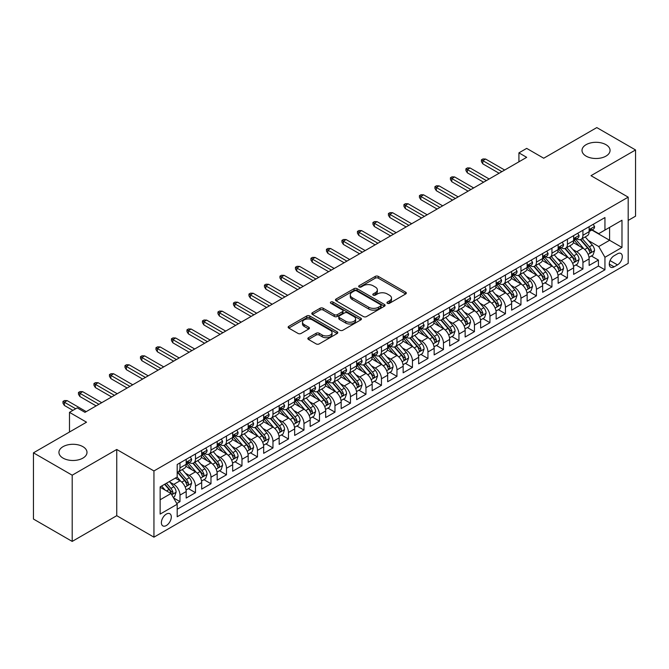 <?xml version="1.0" encoding="UTF-8"?>
<svg xmlns="http://www.w3.org/2000/svg" width="669" height="669" viewBox="0 0 669 669"><rect width="100%" height="100%" fill="white"/><g stroke="black" fill="none" stroke-linecap="round" stroke-linejoin="round"><path stroke-width="1" d="M387.393 303.3A1.505 0.87 0 0 0 389.525 303.3L405.682 293.967A2.149 1.246 0 0 0 406.317 293.089A2.149 1.246 0 0 0 405.682 292.211L378.303 276.397A2.149 1.246 0 0 0 375.259 276.397L359.094 285.73A1.505 0.87 0 0 0 358.659 286.349A1.505 0.87 0 0 0 359.094 286.959A1.505 0.87 0 0 0 361.227 286.959L363.317 285.755A6.882 3.972 0 0 1 373.051 285.755L375.334 287.068A6.882 3.972 0 0 1 377.349 289.886A6.882 3.972 0 0 1 375.334 292.696L373.243 293.9A1.505 0.87 0 0 0 372.8 294.519A1.505 0.87 0 0 0 373.243 295.129A1.505 0.87 0 0 0 375.376 295.129L377.467 293.925A6.882 3.972 0 0 1 387.2 293.925L389.483 295.238A6.882 3.972 0 0 1 391.499 298.048A6.882 3.972 0 0 1 389.483 300.858L387.393 302.07A1.505 0.87 0 0 0 386.95 302.681A1.505 0.87 0 0 0 387.393 303.3L387.393 302.07M82.889 446.658A14.024 8.095 0 0 0 67.602 444.902A14.024 8.095 0 0 0 58.939 452.386A14.024 8.095 0 0 0 63.053 458.114A14.024 8.095 0 0 0 78.34 459.871A14.024 8.095 0 0 0 86.995 452.386A14.024 8.095 0 0 0 82.889 446.658M605.947 144.671A14.024 8.095 0 0 0 590.66 142.915A14.024 8.095 0 0 0 582.005 150.4A14.024 8.095 0 0 0 586.111 156.128A14.024 8.095 0 0 0 601.398 157.884A14.024 8.095 0 0 0 610.061 150.4A14.024 8.095 0 0 0 605.947 144.671M166.347 525.533A7.016 4.047 120 0 0 170.93 519.353A7.016 4.047 120 0 0 169.851 513.733A7.016 4.047 120 0 0 166.347 514.085A7.016 4.047 120 0 0 161.764 520.265A7.016 4.047 120 0 0 162.843 525.884A7.016 4.047 120 0 0 166.347 525.533M308.476 337.703A2.149 1.246 0 0 0 307.849 338.581A2.149 1.246 0 0 0 308.476 339.459L316.161 343.899A2.149 1.246 0 0 0 319.205 343.899L337.151 333.53A2.149 1.246 0 0 0 337.786 332.652A2.149 1.246 0 0 0 337.151 331.774L309.772 315.969A2.149 1.246 0 0 0 306.728 315.969L288.774 326.33A2.149 1.246 0 0 0 288.147 327.208A2.149 1.246 0 0 0 288.774 328.086L298.056 333.446A2.149 1.246 0 0 0 301.1 333.446L308.785 329.006A2.149 1.246 0 0 0 309.413 328.128A2.149 1.246 0 0 0 308.785 327.25L304.178 324.599A5.753 3.32 0 0 1 302.497 322.249A5.753 3.32 0 0 1 306.051 319.18A5.753 3.32 0 0 1 312.323 319.899L330.344 330.302A5.753 3.32 0 0 1 332.033 332.652A5.753 3.32 0 0 1 328.479 335.721A5.753 3.32 0 0 1 322.207 335.002L319.205 333.271A2.149 1.246 0 0 0 316.161 333.271L308.476 337.703L308.476 339.459L316.161 335.06L316.161 333.271M628.191 220.419L635.55 216.171L635.55 149.956L596.807 127.587L543.721 158.227L526.679 148.384L518.927 152.858L526.679 157.332L84.98 412.347L77.236 407.873L69.484 412.347L69.484 432.032M72.193 475.199L72.193 541.413L116.749 515.69L116.749 449.476L72.193 475.199L33.45 452.829L86.527 422.189L69.484 412.347M116.749 449.476L153.945 470.951L628.191 197.154L628.191 263.369L153.945 537.165L153.945 470.951M635.55 149.956L590.995 175.679L628.191 197.154M363.468 316.579A2.149 1.246 0 0 0 366.512 316.579L384.466 306.218A2.149 1.246 0 0 0 385.093 305.34A2.149 1.246 0 0 0 384.466 304.462L357.079 288.657A2.149 1.246 0 0 0 354.035 288.657L336.089 299.018A2.149 1.246 0 0 0 335.462 299.896A2.149 1.246 0 0 0 336.089 300.774L363.468 316.579M331.439 303.626A1.505 0.87 0 0 1 332.97 303.835L332.97 302.045L360.808 318.118A2.149 1.246 0 0 1 361.436 318.996A2.149 1.246 0 0 1 360.808 319.874L342.854 330.235A2.149 1.246 0 0 1 339.819 330.235L312.431 314.43L312.431 312.674A2.149 1.246 0 0 0 311.804 313.552A2.149 1.246 0 0 0 312.431 314.43M312.431 312.674L320.117 308.242A2.149 1.246 0 0 1 323.16 308.242L334.266 314.647A2.149 1.246 0 0 0 337.301 314.647L342.403 311.704A2.149 1.246 0 0 0 343.03 310.826A2.149 1.246 0 0 0 342.403 309.948L330.837 303.274A1.505 0.87 0 0 1 330.402 302.664A1.505 0.87 0 0 1 331.331 301.861A1.505 0.87 0 0 1 332.97 302.045M72.193 541.413L33.45 519.044L33.45 452.829M176.767 503.498L179.986 501.641L173.555 497.928M169.893 482.132L173.781 484.373A8.764 5.059 60 0 1 179.986 495.11L186.183 491.531L186.183 498.062L195.482 492.693L188.432 488.621M185.388 473.184L189.285 475.425A8.764 5.059 60 0 1 195.482 486.162L201.678 482.583L201.678 489.114L210.978 483.746L203.928 479.673M200.892 464.236L204.781 466.477A8.764 5.059 60 0 1 210.978 477.214L217.182 473.635L217.182 480.166L226.482 474.798L219.424 470.733M216.388 455.288L220.277 457.529A8.764 5.059 60 0 1 226.482 468.267L232.678 464.687L232.678 471.219L241.977 465.85L234.928 461.786M231.884 446.34L235.781 448.581A8.764 5.059 60 0 1 241.977 459.319L248.174 455.74L248.174 462.271L257.473 456.902L250.423 452.838M247.388 437.392L251.276 439.633A8.764 5.059 60 0 1 257.473 450.371L263.678 446.792L263.678 453.323L272.969 447.954L265.919 443.89M262.884 428.444L266.772 430.685A8.764 5.059 60 0 1 272.969 441.423L279.174 437.844L279.174 444.375L288.473 439.006L281.423 434.942M278.379 419.496L282.268 421.738A8.764 5.059 60 0 1 288.473 432.475L294.669 428.896L294.669 435.427L303.969 430.058L296.919 425.994M293.875 410.549L297.772 412.79A8.764 5.059 60 0 1 303.969 423.527L310.165 419.948L310.165 426.479L319.464 421.11L312.415 417.046M309.379 401.601L313.268 403.842A8.764 5.059 60 0 1 319.464 414.579L325.669 411L325.669 417.531L334.968 412.163L327.91 408.098M324.875 392.653L328.763 394.894A8.764 5.059 60 0 1 334.968 405.631L341.165 402.052L341.165 408.583L350.464 403.223L343.414 399.15M340.37 383.705L344.267 385.946A8.764 5.059 60 0 1 350.464 396.684L356.661 393.104L356.661 399.644L365.96 394.275L358.91 390.203M355.875 374.757L359.763 376.998A8.764 5.059 60 0 1 365.96 387.736L372.156 384.157L372.156 390.696L381.455 385.327L374.406 381.255M371.37 365.809L375.259 368.05A8.764 5.059 60 0 1 381.455 378.788L387.66 375.209L387.66 381.748L396.96 376.379L389.902 372.307M386.866 356.861L390.755 359.102A8.764 5.059 60 0 1 396.96 369.84L403.156 366.261L403.156 372.8L412.455 367.432L405.406 363.359M402.362 347.913L406.259 350.155A8.764 5.059 60 0 1 412.455 360.892L418.652 357.313L418.652 363.852L427.951 358.484L420.901 354.411M417.866 338.966L421.754 341.207A8.764 5.059 60 0 1 427.951 351.944L434.156 348.365L434.156 354.904L443.455 349.536L436.397 345.463M433.361 330.018L437.25 332.267A8.764 5.059 60 0 1 443.455 343.005L449.652 339.426L449.652 345.957L458.951 340.588L451.901 336.515M448.857 321.07L452.754 323.319A8.764 5.059 60 0 1 458.951 334.057L465.147 330.478L465.147 337.009L474.446 331.64L467.397 327.567M464.361 312.122L468.25 314.371A8.764 5.059 60 0 1 474.446 325.109L480.643 321.53L480.643 328.061L489.942 322.692L482.893 318.62M479.857 303.174L483.746 305.424A8.764 5.059 60 0 1 489.942 316.161L496.147 312.582L496.147 319.113L505.446 313.744L498.388 309.672M495.353 294.226L499.241 296.476A8.764 5.059 60 0 1 505.446 307.213L511.643 303.634L511.643 310.165L520.942 304.796L513.892 300.724M510.848 285.278L514.745 287.528A8.764 5.059 60 0 1 520.942 298.265L527.139 294.686L527.139 301.217L536.438 295.849L529.388 291.776M526.352 276.33L530.241 278.58A8.764 5.059 60 0 1 536.438 289.317L542.643 285.738L542.643 292.269L551.942 286.901L544.884 282.828M541.848 267.383L545.737 269.632A8.764 5.059 60 0 1 551.942 280.37L558.138 276.79L558.138 283.322L567.437 277.953L560.388 273.88M557.344 258.435L561.241 260.684A8.764 5.059 60 0 1 567.437 271.422L573.634 267.843L573.634 274.374L582.933 269.005L582.933 262.474A8.764 5.059 -120 0 0 576.737 251.736L572.84 249.487M575.884 264.932L582.933 269.005M186.183 491.531A8.764 5.059 -120 0 0 179.986 480.794L175.337 478.109M201.678 482.583A8.764 5.059 -120 0 0 195.482 471.846L185.898 466.318M217.182 473.635A8.764 5.059 -120 0 0 210.978 462.898L201.394 457.37M232.678 464.687A8.764 5.059 -120 0 0 226.482 453.95L216.898 448.422M248.174 455.74A8.764 5.059 -120 0 0 241.977 445.002L232.394 439.474M263.678 446.792A8.764 5.059 -120 0 0 257.473 436.054L247.89 430.527M279.174 437.844A8.764 5.059 -120 0 0 272.969 427.106L263.385 421.579M294.669 428.896A8.764 5.059 -120 0 0 288.473 418.158L278.889 412.631M310.165 419.948A8.764 5.059 -120 0 0 303.969 409.211L294.385 403.683M325.669 411A8.764 5.059 -120 0 0 319.464 400.263L309.881 394.735M341.165 402.052A8.764 5.059 -120 0 0 334.968 391.315L325.377 385.787M356.661 393.104A8.764 5.059 -120 0 0 350.464 382.367L340.881 376.839M372.156 384.157A8.764 5.059 -120 0 0 365.96 373.419L356.376 367.891M387.66 375.209A8.764 5.059 -120 0 0 381.455 364.471L371.872 358.944M403.156 366.261A8.764 5.059 -120 0 0 396.96 355.523L387.376 349.996M418.652 357.313A8.764 5.059 -120 0 0 412.455 346.575L402.872 341.048M434.156 348.365A8.764 5.059 -120 0 0 427.951 337.636L418.368 332.1M449.652 339.426A8.764 5.059 -120 0 0 443.455 328.688L433.863 323.152M465.147 330.478A8.764 5.059 -120 0 0 458.951 319.74L449.367 314.204M480.643 321.53A8.764 5.059 -120 0 0 474.446 310.792L464.863 305.256M496.147 312.582A8.764 5.059 -120 0 0 489.942 301.844L480.359 296.308M511.643 303.634A8.764 5.059 -120 0 0 505.446 292.897L495.863 287.361M527.139 294.686A8.764 5.059 -120 0 0 520.942 283.949L511.359 278.413M542.643 285.738A8.764 5.059 -120 0 0 536.438 275.001L526.854 269.465M558.138 276.79A8.764 5.059 -120 0 0 551.942 266.053L542.35 260.517M573.634 267.843A8.764 5.059 -120 0 0 567.437 257.105L557.854 251.569M617.495 253.794L614.083 255.759A6.79 3.922 120 0 0 609.643 261.746A6.79 3.922 120 0 0 610.688 267.19A6.79 3.922 120 0 0 614.083 266.856L617.495 264.891A6.79 3.922 120 0 0 621.936 258.903A6.79 3.922 120 0 0 620.891 253.459A6.79 3.922 120 0 0 617.495 253.794M160.15 499.768L170.996 493.505L177.193 504.242L177.193 516.769L604.943 269.808L604.943 257.281L598.738 246.543L588.344 240.539M177.193 504.242L160.15 514.085L160.15 486.881L177.193 477.039L177.193 464.512L604.943 217.55L604.943 230.077L621.986 220.235L621.986 247.438L604.943 257.281M189.202 462.496L189.285 462.538A8.764 5.059 60 0 0 193.667 462.973L199.864 459.394A8.764 5.059 -120 0 0 201.678 455.38L201.678 450.371M204.697 453.549L204.781 453.59A8.764 5.059 60 0 0 209.163 454.025L215.368 450.446A8.764 5.059 -120 0 0 217.182 446.432L217.182 441.423M220.201 444.601L220.277 444.642A8.764 5.059 60 0 0 224.659 445.077L230.864 441.498A8.764 5.059 -120 0 0 232.678 437.484L232.678 432.475M235.697 435.653L235.781 435.695A8.764 5.059 60 0 0 240.163 436.129L246.359 432.55A8.764 5.059 -120 0 0 248.174 428.536L248.174 423.527M251.193 426.705L251.276 426.755A8.764 5.059 60 0 0 255.658 427.182L261.855 423.602A8.764 5.059 -120 0 0 263.678 419.597L263.678 414.579M266.688 417.757L266.772 417.807A8.764 5.059 60 0 0 271.154 418.234L277.359 414.655A8.764 5.059 -120 0 0 279.174 410.649L279.174 405.631M282.193 408.809L282.268 408.859A8.764 5.059 60 0 0 286.658 409.286L292.855 405.707A8.764 5.059 -120 0 0 294.669 401.701L294.669 396.684M297.688 399.861L297.772 399.911A8.764 5.059 60 0 0 302.154 400.338L308.35 396.759A8.764 5.059 -120 0 0 310.165 392.753L310.165 387.736M313.184 390.913L313.268 390.964A8.764 5.059 60 0 0 317.65 391.398L323.855 387.819A8.764 5.059 -120 0 0 325.669 383.805L325.669 378.788M328.688 381.966L328.763 382.016A8.764 5.059 60 0 0 333.145 382.451L339.35 378.871A8.764 5.059 -120 0 0 341.165 374.857L341.165 369.84M344.184 373.018L344.267 373.068A8.764 5.059 60 0 0 348.649 373.503L354.846 369.924A8.764 5.059 -120 0 0 356.661 365.91L356.661 360.892M359.679 364.07L359.763 364.12A8.764 5.059 60 0 0 364.145 364.555L370.342 360.976A8.764 5.059 -120 0 0 372.156 356.962L372.156 351.944M375.175 355.122L375.259 355.172A8.764 5.059 60 0 0 379.641 355.607L385.846 352.028A8.764 5.059 -120 0 0 387.66 348.014L387.66 342.996M390.679 346.174L390.755 346.224A8.764 5.059 60 0 0 395.145 346.659L401.341 343.08A8.764 5.059 -120 0 0 403.156 339.066L403.156 334.048M406.175 337.226L406.259 337.276A8.764 5.059 60 0 0 410.641 337.711L416.837 334.132A8.764 5.059 -120 0 0 418.652 330.118L418.652 325.101M421.671 328.278L421.754 328.328A8.764 5.059 60 0 0 426.136 328.763L432.333 325.184A8.764 5.059 -120 0 0 434.156 321.17L434.156 316.153M437.175 319.33L437.25 319.381A8.764 5.059 60 0 0 441.632 319.815L447.837 316.236A8.764 5.059 -120 0 0 449.652 312.222L449.652 307.213M452.67 310.383L452.754 310.433A8.764 5.059 60 0 0 457.136 310.868L463.333 307.288A8.764 5.059 -120 0 0 465.147 303.274L465.147 298.265M468.166 301.435L468.25 301.485A8.764 5.059 60 0 0 472.632 301.92L478.828 298.341A8.764 5.059 -120 0 0 480.643 294.327L480.643 289.317M483.662 292.487L483.746 292.537A8.764 5.059 60 0 0 488.127 292.972L494.332 289.393A8.764 5.059 -120 0 0 496.147 285.379L496.147 280.37M499.166 283.539L499.241 283.589A8.764 5.059 60 0 0 503.632 284.024L509.828 280.445A8.764 5.059 -120 0 0 511.643 276.431L511.643 271.422M514.662 274.591L514.745 274.641A8.764 5.059 60 0 0 519.127 275.076L525.324 271.497A8.764 5.059 -120 0 0 527.139 267.483L527.139 262.474M530.157 265.643L530.241 265.693A8.764 5.059 60 0 0 534.623 266.128L540.82 262.549A8.764 5.059 -120 0 0 542.643 258.535L542.643 253.526M545.661 256.695L545.737 256.745A8.764 5.059 60 0 0 550.119 257.18L556.324 253.601A8.764 5.059 -120 0 0 558.138 249.587L558.138 244.578M561.157 247.747L561.241 247.798A8.764 5.059 60 0 0 565.623 248.232L571.819 244.653A8.764 5.059 -120 0 0 573.634 240.639L573.634 235.63M177.193 509.251L598.429 266.053L598.429 260.057L589.13 265.426L589.13 258.895A8.764 5.059 -120 0 0 582.933 248.157L573.35 242.621M576.653 238.8L576.737 238.85A8.764 5.059 -120 0 0 581.118 239.285A8.764 5.059 -120 0 0 582.933 235.271L582.933 230.261M581.118 239.285L587.315 235.705A8.764 5.059 -120 0 0 589.13 231.691L589.13 226.682M179.986 462.898L179.986 467.907A8.764 5.059 60 0 1 178.171 471.921A8.764 5.059 60 0 1 177.193 472.281M178.171 471.921L184.368 468.342A8.764 5.059 -120 0 0 186.183 464.328L186.183 459.319M195.482 453.95L195.482 458.959A8.764 5.059 60 0 1 193.667 462.973M210.978 445.002L210.978 450.011A8.764 5.059 60 0 1 209.163 454.025M226.482 436.054L226.482 441.063A8.764 5.059 60 0 1 224.659 445.077M241.977 427.106L241.977 432.115A8.764 5.059 60 0 1 240.163 436.129M257.473 418.158L257.473 423.176A8.764 5.059 60 0 1 255.658 427.182M272.969 409.211L272.969 414.228A8.764 5.059 60 0 1 271.154 418.234M288.473 400.263L288.473 405.28A8.764 5.059 60 0 1 286.658 409.286M303.969 391.315L303.969 396.332A8.764 5.059 60 0 1 302.154 400.338M319.464 382.367L319.464 387.384A8.764 5.059 60 0 1 317.65 391.398M334.968 373.419L334.968 378.437A8.764 5.059 60 0 1 333.145 382.451M350.464 364.471L350.464 369.489A8.764 5.059 60 0 1 348.649 373.503M365.96 355.523L365.96 360.541A8.764 5.059 60 0 1 364.145 364.555M381.455 346.575L381.455 351.593A8.764 5.059 60 0 1 379.641 355.607M396.96 337.628L396.96 342.645A8.764 5.059 60 0 1 395.145 346.659M412.455 328.68L412.455 333.697A8.764 5.059 60 0 1 410.641 337.711M427.951 319.732L427.951 324.749A8.764 5.059 60 0 1 426.136 328.763M443.455 310.792L443.455 315.801A8.764 5.059 60 0 1 441.632 319.815M458.951 301.844L458.951 306.854A8.764 5.059 60 0 1 457.136 310.868M474.446 292.897L474.446 297.906A8.764 5.059 60 0 1 472.632 301.92M489.942 283.949L489.942 288.958A8.764 5.059 60 0 1 488.127 292.972M505.446 275.001L505.446 280.01A8.764 5.059 60 0 1 503.632 284.024M520.942 266.053L520.942 271.062A8.764 5.059 60 0 1 519.127 275.076M536.438 257.105L536.438 262.114A8.764 5.059 60 0 1 534.623 266.128M551.942 248.157L551.942 253.166A8.764 5.059 60 0 1 550.119 257.18M567.437 239.209L567.437 244.218A8.764 5.059 60 0 1 565.623 248.232M567.437 271.422L567.437 277.953M551.942 280.37L551.942 286.901M536.438 289.317L536.438 295.849M520.942 298.265L520.942 304.796M505.446 307.213L505.446 313.744M489.942 316.161L489.942 322.692M474.446 325.109L474.446 331.64M458.951 334.057L458.951 340.588M443.455 343.005L443.455 349.536M427.951 351.944L427.951 358.484M412.455 360.892L412.455 367.432M396.96 369.84L396.96 376.379M381.455 378.788L381.455 385.327M365.96 387.736L365.96 394.275M350.464 396.684L350.464 403.223M334.968 405.631L334.968 412.163M319.464 414.579L319.464 421.11M303.969 423.527L303.969 430.058M288.473 432.475L288.473 439.006M272.969 441.423L272.969 447.954M257.473 450.371L257.473 456.902M241.977 459.319L241.977 465.85M226.482 468.267L226.482 474.798M210.978 477.214L210.978 483.746M195.482 486.162L195.482 492.693M179.986 495.11L179.986 501.641M170.996 493.505L160.15 487.241M598.738 246.543L609.593 240.28L609.593 227.393L621.986 220.235M591.839 230.036L621.986 247.438M592.149 229.852L598.738 233.657L604.943 230.077M116.749 515.69L153.945 537.165M518.927 152.858L518.927 161.806M591.379 255.984L598.429 260.057M598.429 266.053L604.943 269.808M387.995 303.509L389.483 302.647A6.882 3.972 0 0 0 391.499 299.837L391.499 298.048M377.349 289.886L377.349 291.676A6.882 3.972 0 0 1 375.334 294.485L373.846 295.338M405.682 292.211L405.682 293.967L378.303 278.187A2.149 1.246 0 0 0 375.259 278.187L359.696 287.177M384.432 306.235L357.079 290.446A2.149 1.246 0 0 0 354.035 290.446L336.114 300.791M380.661 305.959A1.505 0.87 0 0 0 381.104 305.34A1.505 0.87 0 0 0 380.661 304.721L356.627 290.848A1.505 0.87 0 0 0 354.495 290.848L352.287 292.119A6.882 3.972 0 0 0 350.272 294.929A6.882 3.972 0 0 0 352.287 297.747L368.719 307.23A6.882 3.972 0 0 0 378.453 307.23L380.661 305.959L380.661 307.748A1.505 0.87 0 0 0 381.104 307.13L381.104 305.34M350.272 294.929L350.272 296.718A6.882 3.972 0 0 0 352.287 299.536L352.287 297.747M380.661 307.748L378.453 309.019A6.882 3.972 0 0 1 368.719 309.019L352.287 299.536M312.465 314.447L320.117 310.031L320.117 308.242M343.03 310.826L343.03 312.615A2.149 1.246 0 0 1 342.403 313.493L337.301 316.437A2.149 1.246 0 0 1 334.266 316.437L323.16 310.031A2.149 1.246 0 0 0 320.117 310.031M332.97 303.835L360.783 319.891M345.789 321.304A5.753 3.32 0 0 0 352.061 322.023A5.753 3.32 0 0 0 355.607 318.954A5.753 3.32 0 0 0 353.926 316.604L347.571 312.933A2.149 1.246 0 0 0 344.535 312.933L339.434 315.877A2.149 1.246 0 0 0 338.807 316.755A2.149 1.246 0 0 0 339.434 317.633L345.789 321.304L345.789 323.094A5.753 3.32 0 0 0 352.061 323.813A5.753 3.32 0 0 0 355.607 320.744L355.607 318.954M338.807 316.755L338.807 318.544A2.149 1.246 0 0 0 339.434 319.422L339.434 317.633M345.789 323.094L339.434 319.422M332.033 332.652L332.033 334.441A5.753 3.32 0 0 1 328.479 337.511A5.753 3.32 0 0 1 322.207 336.791L319.205 335.06A2.149 1.246 0 0 0 316.161 335.06M302.497 322.249L302.497 324.039A5.753 3.32 0 0 0 304.178 326.388L304.178 324.599M308.752 329.023L304.178 326.388M337.151 331.774L337.151 333.53L309.772 317.758A2.149 1.246 0 0 0 306.728 317.758L288.807 328.103M589.004 257.356L593.01 255.048L594.557 250.574A5.812 3.353 -120 0 0 592.299 245.113L585.216 236.918M583.794 248.717L575.7 239.351M579.187 245.991L574.495 240.556A13.915 8.036 -120 0 0 574.061 240.071M580.332 239.594L587.491 247.89A5.812 3.353 60 0 1 589.565 251.895C590.434 253.058 591.053 252.698 591.421 250.816A5.812 3.353 -120 0 0 589.347 246.819L582.273 238.616M580.751 239.46L588.444 248.375A2.96 1.706 60 0 1 589.188 249.529L591.421 250.816M589.565 251.895L589.983 252.581M593.244 224.307L594.557 226.59A5.812 3.353 60 0 1 593.353 229.158L590.409 230.864A5.812 3.353 -120 0 0 591.421 229.526L591.296 229.007M589.33 231.131L589.347 231.131A5.812 3.353 -120 0 0 590.409 230.864M590.668 229.091L591.421 229.526C591.053 228.647 590.434 229.007 589.565 230.596A5.812 3.353 60 0 1 589.13 231.424M501.875 171.649L482.817 160.644L482.817 163.863L481.421 161.63L481.421 159.841L482.817 160.644L485.602 159.038L504.669 170.043M482.817 163.863L499.091 173.263M481.421 159.841L482.968 158.946L485.602 159.038M573.509 266.304L577.506 263.996L579.061 259.522A5.812 3.353 -120 0 0 576.795 254.061L569.712 245.866M568.299 257.665L560.204 248.299M563.691 254.939L558.991 249.504A13.915 8.036 -120 0 0 558.565 249.019M564.828 248.542L571.995 256.837A5.812 3.353 60 0 1 574.061 260.843C574.939 262.005 575.557 261.646 575.925 259.764A5.812 3.353 -120 0 0 573.851 255.767L566.768 247.563M565.255 248.408L572.948 257.322A2.96 1.706 60 0 1 573.693 258.477L575.925 259.764M574.061 260.843L574.487 261.529M558.005 275.252L562.01 272.944L563.557 268.461A5.812 3.353 -120 0 0 561.299 263.009L554.216 254.814M552.803 266.613L544.708 257.247M548.195 263.887L543.496 258.451A13.915 8.036 -120 0 0 543.069 257.966M549.333 257.49L556.491 265.785A5.812 3.353 60 0 1 558.565 269.791C559.435 270.953 560.062 270.594 560.421 268.712A5.812 3.353 -120 0 0 558.356 264.715L551.273 256.511M549.751 257.356L557.453 266.27A2.96 1.706 60 0 1 558.197 267.424L560.421 268.712M558.565 269.791L558.991 270.477M542.509 284.2L546.514 281.892L548.062 277.409A5.812 3.353 -120 0 0 545.804 271.957L538.721 263.762M537.299 275.561L529.204 266.195M532.7 272.835L528 267.399A13.915 8.036 -120 0 0 527.565 266.914M533.837 266.438L540.995 274.733A5.812 3.353 60 0 1 543.069 278.73C543.939 279.901 544.558 279.542 544.926 277.66A5.812 3.353 -120 0 0 542.86 273.663L535.777 265.459M534.255 266.304L541.949 275.218A2.96 1.706 60 0 1 542.701 276.372L544.926 277.66M543.069 278.73L543.487 279.425M527.013 293.147L531.019 290.839L532.566 286.357A5.812 3.353 -120 0 0 530.3 280.905L523.225 272.709M521.803 284.509L513.708 275.143M517.196 281.783L512.504 276.347A13.915 8.036 -120 0 0 512.069 275.862M518.333 275.385L525.5 283.681A5.812 3.353 60 0 1 527.573 287.678C528.443 288.849 529.062 288.49 529.43 286.608A5.812 3.353 -120 0 0 527.356 282.611L520.281 274.407M518.759 275.252L526.453 284.166A2.96 1.706 60 0 1 527.197 285.32L529.43 286.608M527.573 287.678L527.992 288.372M577.74 233.255L579.061 235.538A5.812 3.353 60 0 1 577.857 238.105L574.914 239.811A5.812 3.353 -120 0 0 575.925 238.473L575.8 237.955M573.826 240.079L573.851 240.079A5.812 3.353 -120 0 0 574.914 239.811M575.173 238.039L575.925 238.473C575.557 237.595 574.939 237.955 574.061 239.544A5.812 3.353 60 0 1 573.634 240.372M486.38 180.597L467.322 169.592L467.322 172.811L465.925 170.578L465.925 168.789L467.322 169.592L470.106 167.986L489.173 178.991M467.322 172.811L483.595 182.211M465.925 168.789L467.472 167.894L470.106 167.986M562.244 242.203L563.557 244.486A5.812 3.353 60 0 1 562.361 247.053L559.418 248.759A5.812 3.353 -120 0 0 560.421 247.421L560.304 246.903M558.331 249.027L558.356 249.027A5.812 3.353 -120 0 0 559.418 248.759M559.677 246.986L560.421 247.421C560.062 246.543 559.443 246.903 558.565 248.492A5.812 3.353 60 0 1 558.138 249.32M470.884 189.544L451.818 178.539L451.818 181.759L450.429 179.526L450.429 177.737L451.818 178.539L454.611 176.934L473.669 187.939M451.818 181.759L468.091 191.158M450.429 177.737L451.976 176.842L454.611 176.934M546.749 251.151L548.062 253.434A5.812 3.353 60 0 1 546.857 256.001L543.914 257.699A5.812 3.353 -120 0 0 544.926 256.369L544.809 255.851M542.835 257.975L542.86 257.975A5.812 3.353 -120 0 0 543.914 257.699M544.181 255.934L544.926 256.369C544.566 255.491 543.939 255.851 543.069 257.44A5.812 3.353 60 0 1 542.643 258.267M455.388 198.492L436.322 187.487L436.322 190.707L434.925 188.474L434.925 186.684L436.322 187.487L439.115 185.882L458.173 196.887M436.322 190.707L452.595 200.106M434.925 186.684L436.481 185.79L439.115 185.882M531.245 260.099L532.566 262.382A5.812 3.353 60 0 1 531.362 264.949L528.418 266.647A5.812 3.353 -120 0 0 529.43 265.309L529.304 264.799M527.331 266.923L527.356 266.923A5.812 3.353 -120 0 0 528.418 266.647M528.677 264.882L529.43 265.309C529.062 264.439 528.443 264.799 527.573 266.387A5.812 3.353 60 0 1 527.139 267.215M439.884 207.44L420.826 196.435L420.826 199.655L419.43 197.422L419.43 195.632L420.826 196.435L423.611 194.83L442.677 205.835M420.826 199.655L437.1 209.054M419.43 195.632L420.977 194.738L423.611 194.83M511.509 302.095L515.515 299.779L517.07 295.305A5.812 3.353 -120 0 0 514.804 289.853L507.721 281.657M506.308 293.457L498.213 284.091M501.7 290.731L497 285.295A13.915 8.036 -120 0 0 496.574 284.81M502.837 284.333L510.004 292.629A5.812 3.353 60 0 1 512.069 296.626C512.947 297.797 513.566 297.437 513.934 295.556A5.812 3.353 -120 0 0 511.86 291.559L504.777 283.355M503.255 284.2L510.957 293.114A2.96 1.706 60 0 1 511.701 294.268L513.934 295.556M512.069 296.626L512.496 297.32M515.749 269.047L517.07 271.33A5.812 3.353 60 0 1 515.866 273.897L512.922 275.595A5.812 3.353 -120 0 0 513.934 274.257L513.809 273.746M511.835 275.871L511.86 275.871A5.812 3.353 -120 0 0 512.922 275.595M513.182 273.83L513.934 274.257C513.566 273.387 512.947 273.746 512.069 275.335A5.812 3.353 60 0 1 511.643 276.163M424.389 216.388L405.322 205.383L405.322 208.603L403.934 206.37L403.934 204.58L405.322 205.383L408.115 203.777L427.182 214.782M405.322 208.603L421.595 218.002M403.934 204.58L405.481 203.685L408.115 203.777M496.013 311.043L500.019 308.727L501.566 304.253A5.812 3.353 -120 0 0 499.308 298.8L492.225 290.605M490.803 302.405L482.717 293.039M486.204 299.679L481.504 294.243A13.915 8.036 -120 0 0 481.07 293.758M487.341 293.281L494.5 301.577A5.812 3.353 60 0 1 496.574 305.574C497.443 306.745 498.062 306.385 498.43 304.504A5.812 3.353 -120 0 0 496.365 300.506L489.282 292.303M487.76 293.147L495.461 302.062A2.96 1.706 60 0 1 496.206 303.216L498.43 304.504M496.574 305.574L496.992 306.268M500.253 277.995L501.566 280.278A5.812 3.353 60 0 1 500.37 282.845L497.418 284.542A5.812 3.353 -120 0 0 498.43 283.204L498.313 282.694M496.339 284.818L496.365 284.818A5.812 3.353 -120 0 0 497.418 284.542M497.686 282.778L498.43 283.204C498.071 282.335 497.452 282.694 496.574 284.283A5.812 3.353 60 0 1 496.147 285.111M408.893 225.336L389.826 214.331L389.826 217.55L388.43 215.318L388.43 213.528L389.826 214.331L392.619 212.725L411.678 223.73M389.826 217.55L406.1 226.95M388.43 213.528L389.985 212.633L392.619 212.725M480.518 319.991L484.523 317.675L486.07 313.201A5.812 3.353 -120 0 0 483.812 307.748L476.729 299.553M475.308 311.353L467.213 301.987M470.7 308.626L466.009 303.191A13.915 8.036 -120 0 0 465.574 302.706M471.846 302.229L479.004 310.525A5.812 3.353 60 0 1 481.078 314.522C481.948 315.693 482.566 315.333 482.934 313.452A5.812 3.353 -120 0 0 480.86 309.454L473.786 301.251M472.264 302.095L479.957 311.01A2.96 1.706 60 0 1 480.702 312.164L482.934 313.452M481.078 314.522L481.496 315.216M484.757 286.942L486.07 289.225A5.812 3.353 60 0 1 484.866 291.793L481.923 293.49A5.812 3.353 -120 0 0 482.934 292.152L482.809 291.642M480.844 293.766L480.86 293.766A5.812 3.353 -120 0 0 481.923 293.49M482.182 291.726L482.934 292.152C482.566 291.283 481.948 291.642 481.078 293.231A5.812 3.353 60 0 1 480.643 294.059M393.389 234.284L374.331 223.279L374.331 226.498L372.934 224.266L372.934 222.476L374.331 223.279L377.124 221.665L396.182 232.678M374.331 226.498L390.604 235.898M372.934 222.476L374.481 221.581L377.124 221.665M465.022 328.939L469.019 326.623L470.575 322.149A5.812 3.353 -120 0 0 468.308 316.696L461.234 308.501M459.812 320.3L451.717 310.934M455.204 317.574L450.505 312.139A13.915 8.036 -120 0 0 450.078 311.654M456.342 311.177L463.508 319.473A5.812 3.353 60 0 1 465.574 323.47C466.452 324.641 467.071 324.281 467.439 322.399A5.812 3.353 -120 0 0 465.365 318.402L458.282 310.199M456.768 311.043L464.462 319.958A2.96 1.706 60 0 1 465.206 321.112L467.439 322.399M465.574 323.47L466 324.164M469.253 295.89L470.575 298.173A5.812 3.353 60 0 1 469.37 300.741L466.427 302.438A5.812 3.353 -120 0 0 467.439 301.1L467.313 300.59M465.34 302.714L465.365 302.714A5.812 3.353 -120 0 0 466.427 302.438M466.686 300.674L467.439 301.1C467.071 300.23 466.452 300.59 465.574 302.179A5.812 3.353 60 0 1 465.147 303.007M377.893 243.232L358.835 232.227L358.835 235.446L357.438 233.213L357.438 231.424L358.835 232.227L361.62 230.613L380.686 241.626M358.835 235.446L375.108 244.846M357.438 231.424L358.985 230.529L361.62 230.613M449.518 337.887L453.523 335.57L455.071 331.096A5.812 3.353 -120 0 0 452.813 325.644L445.73 317.449M444.316 329.248L436.221 319.882M439.709 326.522L435.009 321.087A13.915 8.036 -120 0 0 434.582 320.602M440.846 320.125L448.004 328.42A5.812 3.353 60 0 1 450.078 332.418C450.948 333.588 451.575 333.229 451.935 331.347A5.812 3.353 -120 0 0 449.869 327.35L442.786 319.146M441.264 319.991L448.966 328.905A2.96 1.706 60 0 1 449.71 330.06L451.935 331.347M450.078 332.418L450.505 333.112M453.758 304.838L455.071 307.121A5.812 3.353 60 0 1 453.875 309.688L450.931 311.386A5.812 3.353 -120 0 0 451.935 310.048L451.818 309.538M449.844 311.662L449.869 311.662A5.812 3.353 -120 0 0 450.931 311.386M451.19 309.622L451.935 310.048C451.575 309.178 450.956 309.538 450.078 311.127A5.812 3.353 60 0 1 449.652 311.955M362.397 252.18L343.331 241.174L343.331 244.394L341.943 242.161L341.943 240.372L343.331 241.174L346.124 239.561L365.182 250.574M343.331 244.394L359.604 253.794M341.943 240.372L343.49 239.477L346.124 239.561M434.022 346.835L438.028 344.518L439.575 340.044A5.812 3.353 -120 0 0 437.317 334.592L430.234 326.397M428.812 338.196L420.726 328.83M424.213 335.47L419.513 330.034A13.915 8.036 -120 0 0 419.078 329.549M425.35 329.073L432.509 337.368A5.812 3.353 60 0 1 434.582 341.366C435.452 342.536 436.071 342.177 436.439 340.295A5.812 3.353 -120 0 0 434.373 336.298L427.29 328.094M425.768 328.939L433.462 337.853A2.96 1.706 60 0 1 434.214 339.007L436.439 340.295M434.582 341.366L435.001 342.06M438.262 313.786L439.575 316.069A5.812 3.353 60 0 1 438.371 318.636L435.427 320.334A5.812 3.353 -120 0 0 436.439 318.996L436.322 318.486M434.348 320.61L434.373 320.61A5.812 3.353 -120 0 0 435.427 320.334M435.695 318.569L436.439 318.996C436.079 318.126 435.452 318.486 434.582 320.075A5.812 3.353 60 0 1 434.156 320.903M346.902 261.127L327.835 250.122L327.835 253.342L326.439 251.109L326.439 249.32L327.835 250.122L330.628 248.508L349.686 259.522M327.835 253.342L344.109 262.741M326.439 249.32L327.994 248.425L330.628 248.508M418.526 355.783L422.532 353.466L424.079 348.992A5.812 3.353 -120 0 0 421.813 343.54L414.738 335.345M413.317 347.144L405.222 337.778M408.709 344.418L404.017 338.982A13.915 8.036 -120 0 0 403.583 338.497M409.846 338.021L417.013 346.316A5.812 3.353 60 0 1 419.087 350.313C419.956 351.484 420.575 351.125 420.943 349.243A5.812 3.353 -120 0 0 418.869 345.246L411.795 337.042M410.273 337.887L417.966 346.801A2.96 1.706 60 0 1 418.71 347.955L420.943 349.243M419.087 350.313L419.505 351.008M422.758 322.734L424.079 325.017A5.812 3.353 60 0 1 422.875 327.584L419.931 329.282A5.812 3.353 -120 0 0 420.943 327.944L420.818 327.434M418.853 329.558L418.869 329.558A5.812 3.353 -120 0 0 419.931 329.282M420.191 327.517L420.943 327.944C420.575 327.074 419.956 327.434 419.087 329.023A5.812 3.353 60 0 1 418.652 329.85M331.398 270.075L312.339 259.07L312.339 262.29L310.943 260.057L310.943 258.267L312.339 259.07L315.124 257.456L334.191 268.461M312.339 262.29L328.613 271.689M310.943 258.267L312.49 257.373L315.124 257.456M403.022 364.73L407.028 362.414L408.583 357.94A5.812 3.353 -120 0 0 406.317 352.488L399.234 344.292M397.821 356.092L389.726 346.726M393.213 353.366L388.513 347.93A13.915 8.036 -120 0 0 388.087 347.445M394.35 346.968L401.517 355.264A5.812 3.353 60 0 1 403.583 359.261C404.461 360.432 405.079 360.073 405.447 358.191A5.812 3.353 -120 0 0 403.374 354.185L396.291 345.99M394.777 346.835L402.47 355.749A2.96 1.706 60 0 1 403.215 356.903L405.447 358.191M403.583 359.261L404.009 359.955M407.262 331.682L408.583 333.965A5.812 3.353 60 0 1 407.379 336.532L404.436 338.23A5.812 3.353 -120 0 0 405.447 336.892L405.322 336.382M403.348 338.506L403.374 338.506A5.812 3.353 -120 0 0 404.436 338.23M404.695 336.465L405.447 336.892C405.079 336.022 404.461 336.382 403.583 337.97A5.812 3.353 60 0 1 403.156 338.798M315.902 279.023L296.844 268.018L296.844 271.238L295.447 269.005L295.447 267.215L296.844 268.018L299.628 266.404L318.695 277.409M296.844 271.238L313.109 280.637M295.447 267.215L296.994 266.321L299.628 266.404M387.527 373.678L391.532 371.362L393.079 366.888A5.812 3.353 -120 0 0 390.821 361.436L383.738 353.24M382.317 365.04L374.23 355.674M377.717 362.314L373.018 356.878A13.915 8.036 -120 0 0 372.583 356.393M378.855 355.916L386.013 364.212A5.812 3.353 60 0 1 388.087 368.209C388.957 369.38 389.575 369.02 389.943 367.139A5.812 3.353 -120 0 0 387.878 363.133L380.795 354.938M379.273 355.783L386.975 364.697A2.96 1.706 60 0 1 387.719 365.851L389.943 367.139M388.087 368.209L388.513 368.903M391.766 340.63L393.079 342.913A5.812 3.353 60 0 1 391.883 345.48L388.932 347.178A5.812 3.353 -120 0 0 389.943 345.84L389.826 345.329M387.853 347.454L387.878 347.454A5.812 3.353 -120 0 0 388.932 347.178M389.199 345.413L389.943 345.84C389.584 344.97 388.965 345.329 388.087 346.918A5.812 3.353 60 0 1 387.66 347.746M300.406 287.971L281.34 276.966L281.34 280.186L279.943 277.953L279.943 276.163L281.34 276.966L284.133 275.352L303.191 286.357M281.34 280.186L297.613 289.585M279.943 276.163L281.498 275.268L284.133 275.352M372.031 382.626L376.037 380.31L377.584 375.836A5.812 3.353 -120 0 0 375.326 370.383L368.243 362.188M366.821 373.988L358.726 364.622M362.213 371.262L357.522 365.826A13.915 8.036 -120 0 0 357.087 365.341M363.359 364.864L370.517 373.16A5.812 3.353 60 0 1 372.591 377.157C373.461 378.328 374.08 377.968 374.448 376.087A5.812 3.353 -120 0 0 372.374 372.081L365.299 363.886M363.777 364.73L371.471 373.645A2.96 1.706 60 0 1 372.215 374.799L374.448 376.087M372.591 377.157L373.009 377.851M376.271 349.578L377.584 351.861A5.812 3.353 60 0 1 376.379 354.428L373.436 356.125A5.812 3.353 -120 0 0 374.448 354.787L374.322 354.277M372.357 356.401L372.374 356.401A5.812 3.353 -120 0 0 373.436 356.125M373.695 354.361L374.448 354.787C374.08 353.918 373.461 354.269 372.591 355.866A5.812 3.353 60 0 1 372.156 356.694M284.902 296.919L265.844 285.914L265.844 289.133L264.447 286.901L264.447 285.111L265.844 285.914L268.637 284.3L287.695 295.305M265.844 289.133L282.117 298.533M264.447 285.111L265.994 284.216L268.637 284.3M356.535 391.574L360.541 389.258L362.088 384.784A5.812 3.353 -120 0 0 359.822 379.331L352.747 371.136M351.325 382.936L343.23 373.57M346.718 380.209L342.018 374.774A13.915 8.036 -120 0 0 341.591 374.289M347.855 373.812L355.022 382.108A5.812 3.353 60 0 1 357.087 386.105C357.965 387.276 358.584 386.916 358.952 385.035A5.812 3.353 -120 0 0 356.878 381.029L349.795 372.834M348.281 373.678L355.975 382.593A2.96 1.706 60 0 1 356.719 383.747L358.952 385.035M357.087 386.105L357.514 386.799M360.767 358.525L362.088 360.808A5.812 3.353 60 0 1 360.884 363.376L357.94 365.073A5.812 3.353 -120 0 0 358.952 363.735L358.827 363.225M356.853 365.349L356.878 365.349A5.812 3.353 -120 0 0 357.94 365.073M358.199 363.309L358.952 363.735C358.584 362.866 357.965 363.217 357.087 364.814A5.812 3.353 60 0 1 356.661 365.642M269.406 305.867L250.348 294.862L250.348 298.081L248.952 295.849L248.952 294.059L250.348 294.862L253.133 293.248L272.199 304.253M250.348 298.081L266.622 307.481M248.952 294.059L250.499 293.164L253.133 293.248M341.031 400.522L345.037 398.206L346.584 393.732A5.812 3.353 -120 0 0 344.326 388.279L337.243 380.084M335.83 391.883L327.735 382.517M331.222 389.157L326.522 383.722A13.915 8.036 -120 0 0 326.096 383.237M332.359 382.76L339.518 391.056A5.812 3.353 60 0 1 341.591 395.053C342.469 396.224 343.088 395.864 343.456 393.982A5.812 3.353 -120 0 0 341.382 389.977L334.299 381.782M332.777 382.626L340.479 391.541A2.96 1.706 60 0 1 341.223 392.695L343.456 393.982M341.591 395.053L342.018 395.747M345.271 367.473L346.584 369.756A5.812 3.353 60 0 1 345.388 372.324L342.444 374.021A5.812 3.353 -120 0 0 343.456 372.683L343.331 372.173M341.357 374.297L341.382 374.297A5.812 3.353 -120 0 0 342.444 374.021M342.704 372.257L343.456 372.683C343.088 371.813 342.469 372.165 341.591 373.762A5.812 3.353 60 0 1 341.165 374.59M253.911 314.815L234.844 303.81L234.844 307.029L233.456 304.796L233.456 303.007L234.844 303.81L237.637 302.196L256.704 313.201M234.844 307.029L251.118 316.429M233.456 303.007L235.003 302.112L237.637 302.196M325.535 409.47L329.541 407.153L331.088 402.679A5.812 3.353 -120 0 0 328.83 397.227L321.747 389.032M320.326 400.831L312.239 391.465M315.726 398.105L311.026 392.67A13.915 8.036 -120 0 0 310.592 392.185M316.863 391.708L324.022 400.003A5.812 3.353 60 0 1 326.096 404.001C326.965 405.171 327.584 404.812 327.952 402.93A5.812 3.353 -120 0 0 325.887 398.925L318.804 390.729M317.282 391.574L324.975 400.48A2.96 1.706 60 0 1 325.728 401.643L327.952 402.93M326.096 404.001L326.514 404.695M329.775 376.421L331.088 378.704A5.812 3.353 60 0 1 329.884 381.271L326.94 382.969A5.812 3.353 -120 0 0 327.952 381.631L327.835 381.121M325.862 383.245L325.887 383.245A5.812 3.353 -120 0 0 326.94 382.969M327.208 381.196L327.952 381.631C327.593 380.761 326.965 381.113 326.096 382.71A5.812 3.353 60 0 1 325.669 383.529M238.415 323.763L219.348 312.757L219.348 315.977L217.952 313.744L217.952 311.955L219.348 312.757L222.141 311.144L241.2 322.149M219.348 315.977L235.622 325.377M217.952 311.955L219.507 311.06L222.141 311.144M310.04 418.418L314.045 416.101L315.592 411.627A5.812 3.353 -120 0 0 313.326 406.175L306.251 397.98M304.83 409.779L296.735 400.413M300.222 407.053L295.531 401.617A13.915 8.036 -120 0 0 295.096 401.132M301.359 400.656L308.526 408.951A5.812 3.353 60 0 1 310.6 412.949C311.47 414.119 312.089 413.76 312.456 411.878A5.812 3.353 -120 0 0 310.383 407.873L303.308 399.677M301.786 400.522L309.479 409.428A2.96 1.706 60 0 1 310.224 410.59L312.456 411.878M310.6 412.949L311.018 413.643M314.271 385.369L315.592 387.652A5.812 3.353 60 0 1 314.388 390.219L311.445 391.917A5.812 3.353 -120 0 0 312.456 390.579L312.331 390.069M310.366 392.193L310.383 392.193A5.812 3.353 -120 0 0 311.445 391.917M311.704 390.144L312.456 390.579C312.089 389.709 311.47 390.06 310.6 391.658A5.812 3.353 60 0 1 310.165 392.477M222.911 332.71L203.853 321.705L203.853 324.925L202.456 322.692L202.456 320.903L203.853 321.705L206.637 320.091L225.704 331.096M203.853 324.925L220.126 334.324M202.456 320.903L204.003 320.008L206.637 320.091M294.536 427.366L298.541 425.049L300.097 420.575A5.812 3.353 -120 0 0 297.83 415.123L290.747 406.928M289.334 418.727L281.239 409.361M284.726 416.001L280.027 410.565A13.915 8.036 -120 0 0 279.6 410.08M285.864 409.604L293.03 417.899A5.812 3.353 60 0 1 295.096 421.896C295.974 423.067 296.593 422.708 296.961 420.826A5.812 3.353 -120 0 0 294.887 416.82L287.804 408.625M286.29 409.47L293.984 418.376A2.96 1.706 60 0 1 294.728 419.538L296.961 420.826M295.096 421.896L295.522 422.591M298.775 394.317L300.097 396.6A5.812 3.353 60 0 1 298.892 399.167L295.949 400.865A5.812 3.353 -120 0 0 296.961 399.527L296.835 399.017M294.862 401.141L294.887 401.141A5.812 3.353 -120 0 0 295.949 400.865M296.208 399.092L296.961 399.527C296.593 398.657 295.974 399.008 295.096 400.606A5.812 3.353 60 0 1 294.669 401.425M207.415 341.658L188.357 330.653L188.357 333.873L186.96 331.64L186.96 329.85L188.357 330.653L191.142 329.039L210.208 340.044M188.357 333.873L204.622 343.272M186.96 329.85L188.507 328.956L191.142 329.039M279.04 436.313L283.046 433.997L284.593 429.523A5.812 3.353 -120 0 0 282.335 424.071L275.252 415.875M273.83 427.675L265.744 418.309M269.231 424.949L264.531 419.513A13.915 8.036 -120 0 0 264.096 419.028M270.368 418.551L277.526 426.847A5.812 3.353 60 0 1 279.6 430.844C280.47 432.015 281.097 431.656 281.457 429.774A5.812 3.353 -120 0 0 279.391 425.768L272.308 417.573M270.786 418.418L278.488 427.324A2.96 1.706 60 0 1 279.232 428.486L281.457 429.774M279.6 430.844L280.027 431.538M283.28 403.265L284.593 405.548A5.812 3.353 60 0 1 283.397 408.115L280.445 409.813A5.812 3.353 -120 0 0 281.457 408.475L281.34 407.965M279.366 410.089L279.391 410.089A5.812 3.353 -120 0 0 280.445 409.813M280.712 408.04L281.457 408.475C281.097 407.605 280.478 407.956 279.6 409.553A5.812 3.353 60 0 1 279.174 410.373M191.919 350.606L172.853 339.601L172.853 342.821L171.456 340.588L171.456 338.798L172.853 339.601L175.646 337.987L194.704 348.992M172.853 342.821L189.126 352.22M171.456 338.798L173.012 337.904L175.646 337.987M263.544 445.261L267.55 442.945L269.097 438.471A5.812 3.353 -120 0 0 266.839 433.019L259.756 424.823M258.334 436.623L250.239 427.257M253.727 433.897L249.035 428.453A13.915 8.036 -120 0 0 248.6 427.976M254.872 427.499L262.031 435.795A5.812 3.353 60 0 1 264.104 439.792C264.974 440.963 265.593 440.603 265.961 438.722A5.812 3.353 -120 0 0 263.887 434.716L256.812 426.521M255.29 427.366L262.984 436.272A2.96 1.706 60 0 1 263.728 437.434L265.961 438.722M264.104 439.792L264.523 440.486M267.784 412.213L269.097 414.496A5.812 3.353 60 0 1 267.893 417.063L264.949 418.761A5.812 3.353 -120 0 0 265.961 417.423L265.836 416.912M263.87 419.037L263.887 419.037A5.812 3.353 -120 0 0 264.949 418.761M265.208 416.988L265.961 417.423C265.593 416.553 264.974 416.904 264.104 418.501A5.812 3.353 60 0 1 263.678 419.321M176.424 359.554L157.357 348.549L157.357 351.769L155.961 349.536L155.961 347.746L157.357 348.549L160.15 346.935L179.208 357.94M157.357 351.769L173.631 361.168M155.961 347.746L157.516 346.851L160.15 346.935M248.048 454.209L252.054 451.893L253.601 447.419A5.812 3.353 -120 0 0 251.335 441.966L244.26 433.771M242.839 445.571L234.744 436.205M238.231 442.845L233.531 437.401A13.915 8.036 -120 0 0 233.105 436.924M239.368 436.447L246.535 444.743A5.812 3.353 60 0 1 248.6 448.74C249.478 449.911 250.097 449.551 250.465 447.67A5.812 3.353 -120 0 0 248.391 443.664L241.308 435.469M239.795 436.313L247.488 445.219A2.96 1.706 60 0 1 248.232 446.382L250.465 447.67M248.6 448.74L249.027 449.434M252.28 421.161L253.601 423.444A5.812 3.353 60 0 1 252.397 426.011L249.453 427.708A5.812 3.353 -120 0 0 250.465 426.37L250.34 425.86M248.366 427.984L248.391 427.984A5.812 3.353 -120 0 0 249.453 427.708M249.713 425.936L250.465 426.37C250.097 425.501 249.478 425.852 248.6 427.449A5.812 3.353 60 0 1 248.174 428.269M160.92 368.502L141.861 357.497L141.861 360.716L140.465 358.484L140.465 356.694L141.861 357.497L144.646 355.883L163.713 366.888M141.861 360.716L158.135 370.108M140.465 356.694L142.012 355.799L144.646 355.883M232.544 463.157L236.55 460.841L238.097 456.367A5.812 3.353 -120 0 0 235.839 450.914L228.756 442.719M227.343 454.519L219.248 445.153M222.735 451.792L218.035 446.348A13.915 8.036 -120 0 0 217.609 445.872M223.872 445.395L231.039 453.691A5.812 3.353 60 0 1 233.105 457.688C233.983 458.859 234.602 458.499 234.97 456.618A5.812 3.353 -120 0 0 232.896 452.612L225.813 444.417M224.291 445.261L231.992 454.167A2.96 1.706 60 0 1 232.737 455.33L234.97 456.618M233.105 457.688L233.531 458.374M236.784 430.108L238.097 432.391A5.812 3.353 60 0 1 236.901 434.959L233.958 436.656A5.812 3.353 -120 0 0 234.97 435.318L234.844 434.808M232.871 436.932L232.896 436.932A5.812 3.353 -120 0 0 233.958 436.656M234.217 434.883L234.97 435.318C234.602 434.449 233.983 434.8 233.105 436.397A5.812 3.353 60 0 1 232.678 437.217M145.424 377.45L126.357 366.445L126.357 369.664L124.969 367.432L124.969 365.642L126.357 366.445L129.15 364.831L148.217 375.836M126.357 369.664L142.631 379.055M124.969 365.642L126.516 364.747L129.15 364.831M217.049 472.105L221.054 469.789L222.601 465.315A5.812 3.353 -120 0 0 220.344 459.862L213.26 451.667M211.839 463.466L203.752 454.1M207.239 460.74L202.54 455.296A13.915 8.036 -120 0 0 202.105 454.811M208.377 454.343L215.535 462.639A5.812 3.353 60 0 1 217.609 466.636C218.479 467.807 219.098 467.447 219.465 465.565A5.812 3.353 -120 0 0 217.4 461.56L210.317 453.365M208.795 454.209L216.488 463.115A2.96 1.706 60 0 1 217.241 464.278L219.465 465.565M217.609 466.636L218.027 467.322M221.288 439.056L222.601 441.339A5.812 3.353 60 0 1 221.397 443.907L218.454 445.604A5.812 3.353 -120 0 0 219.465 444.266L219.348 443.756M217.375 445.88L217.4 445.88A5.812 3.353 -120 0 0 218.454 445.604M218.721 443.831L219.465 444.266C219.106 443.396 218.479 443.748 217.609 445.345A5.812 3.353 60 0 1 217.182 446.164M129.928 386.398L110.862 375.393L110.862 378.612L109.465 376.371L109.465 374.581L110.862 375.393L113.655 373.779L132.713 384.784M110.862 378.612L127.135 388.003M109.465 374.581L111.021 373.687L113.655 373.779M201.553 481.053L205.559 478.736L207.106 474.262A5.812 3.353 -120 0 0 204.839 468.81L197.765 460.615M196.343 472.414L188.248 463.048M191.735 469.688L187.044 464.244A13.915 8.036 -120 0 0 186.609 463.759M192.873 463.291L200.039 471.586A5.812 3.353 60 0 1 202.113 475.584C202.983 476.754 203.602 476.395 203.97 474.513A5.812 3.353 -120 0 0 201.896 470.508L194.821 462.312M193.299 463.157L200.993 472.063A2.96 1.706 60 0 1 201.737 473.226L203.97 474.513M202.113 475.584L202.531 476.269M205.784 448.004L207.106 450.287A5.812 3.353 60 0 1 205.901 452.854L202.958 454.552A5.812 3.353 -120 0 0 203.97 453.214L203.844 452.704M201.879 454.828L201.896 454.828A5.812 3.353 -120 0 0 202.958 454.552M203.217 452.779L203.97 453.214C203.602 452.336 202.983 452.696 202.113 454.293A5.812 3.353 60 0 1 201.678 455.112M114.424 395.346L95.366 384.341L95.366 387.56L93.969 385.319L93.969 383.529L95.366 384.341L98.151 382.727L117.217 393.732M95.366 387.56L111.639 396.951M93.969 383.529L95.516 382.635L98.151 382.727M186.057 490.001L190.055 487.684L191.61 483.21A5.812 3.353 -120 0 0 189.344 477.758L182.261 469.563M180.847 481.362L177.134 477.072M176.24 478.636L175.638 477.934M177.377 472.239L184.544 480.534A5.812 3.353 60 0 1 186.609 484.532C187.487 485.702 188.106 485.343 188.474 483.461A5.812 3.353 -120 0 0 186.4 479.456L179.317 471.26M177.803 472.105L185.497 481.011A2.96 1.706 60 0 1 186.241 482.173L188.474 483.461M186.609 484.532L187.036 485.217M190.289 456.952L191.61 459.227A5.812 3.353 60 0 1 190.406 461.802L187.462 463.5A5.812 3.353 -120 0 0 188.474 462.162L188.349 461.643M186.375 463.776L186.4 463.776A5.812 3.353 -120 0 0 187.462 463.5M187.721 461.727L188.474 462.162C188.106 461.284 187.487 461.643 186.609 463.241A5.812 3.353 60 0 1 186.183 464.06M98.928 404.293L79.87 393.288L79.87 396.508L78.474 394.267L78.474 392.477L79.87 393.288L82.655 391.674L101.721 402.679M79.87 396.508L96.135 405.899M78.474 392.477L80.021 391.582L82.655 391.674M173.246 497.393L174.559 496.632L176.106 492.158A5.812 3.353 -120 0 0 173.848 486.706L169.391 481.546M165.226 490.168L161.639 486.02M160.744 487.584L160.15 486.89M164.582 484.314L169.04 489.482A5.812 3.353 60 0 1 171.113 493.479C171.983 494.65 172.61 494.291 172.97 492.409A5.812 3.353 -120 0 0 170.904 488.403L166.447 483.244M164.942 484.113L170.001 489.959A2.96 1.706 60 0 1 170.746 491.121L172.97 492.409M171.113 493.479L171.54 494.165M75.681 408.767L64.366 402.236L64.366 405.456L62.978 403.215L62.978 401.425L64.366 402.236L67.159 400.622L86.217 411.627M64.366 405.456L72.896 410.373M62.978 401.425L64.525 400.53L67.159 400.622M173.781 484.373L179.986 480.794M189.285 475.425L195.482 471.846M204.781 466.477L210.978 462.898M220.277 457.529L226.482 453.95M235.781 448.581L241.977 445.002M251.276 439.633L257.473 436.054M266.772 430.685L272.969 427.106M282.268 421.738L288.473 418.158M297.772 412.79L303.969 409.211M313.268 403.842L319.464 400.263M328.763 394.894L334.968 391.315M344.267 385.946L350.464 382.367M359.763 376.998L365.96 373.419M375.259 368.05L381.455 364.471M390.755 359.102L396.96 355.523M406.259 350.155L412.455 346.575M421.754 341.207L427.951 337.636M437.25 332.267L443.455 328.688M452.754 323.319L458.951 319.74M468.25 314.371L474.446 310.792M483.746 305.424L489.942 301.844M499.241 296.476L505.446 292.897M514.745 287.528L520.942 283.949M530.241 278.58L536.438 275.001M545.737 269.632L551.942 266.053M561.241 260.684L567.437 257.105M576.737 251.736L582.933 248.157M582.933 235.271L589.13 231.691M179.986 467.907L186.183 464.328M195.482 458.959L201.678 455.38M210.978 450.011L217.182 446.432M226.482 441.063L232.678 437.484M241.977 432.115L248.174 428.536M257.473 423.176L263.678 419.597M272.969 414.228L279.174 410.649M288.473 405.28L294.669 401.701M303.969 396.332L310.165 392.753M319.464 387.384L325.669 383.805M334.968 378.437L341.165 374.857M350.464 369.489L356.661 365.91M365.96 360.541L372.156 356.962M381.455 351.593L387.66 348.014M396.96 342.645L403.156 339.066M412.455 333.697L418.652 330.118M427.951 324.749L434.156 321.17M443.455 315.801L449.652 312.222M458.951 306.854L465.147 303.274M474.446 297.906L480.643 294.327M489.942 288.958L496.147 285.379M505.446 280.01L511.643 276.431M520.942 271.062L527.139 267.483M536.438 262.114L542.643 258.535M551.942 253.166L558.138 249.587M567.437 244.218L573.634 240.639M582.933 262.474L589.13 258.895M610.061 260.592L617.495 264.891M609.283 264.079L614.083 266.856M389.483 302.647L389.483 300.858M373.243 295.129L373.243 293.9M375.334 294.485L375.334 292.696M359.094 286.959L359.094 285.73M375.259 278.187L375.259 276.397M378.303 278.187L378.303 276.397M336.089 300.774L336.089 299.018M354.035 290.446L354.035 288.657M357.079 290.446L357.079 288.657M384.466 306.218L384.466 304.462M368.719 309.019L368.719 307.23M378.453 309.019L378.453 307.23M323.16 310.031L323.16 308.242M334.266 316.437L334.266 314.647M337.301 316.437L337.301 314.647M342.403 313.493L342.403 311.704M360.808 319.874L360.808 318.118M319.205 335.06L319.205 333.271M322.207 336.791L322.207 335.002M308.785 329.006L308.785 327.25M288.774 328.086L288.774 326.33M306.728 317.758L306.728 315.969M309.772 317.758L309.772 315.969M588.118 254.379L594.515 250.683M589.347 246.819L592.299 245.113M584.723 249.487L587.491 247.89M594.515 226.523L589.13 229.634M572.622 263.327L579.019 259.631M573.851 255.767L576.795 254.061M569.219 258.435L571.995 256.837M557.118 272.275L563.524 268.578M558.356 264.715L561.299 263.009M553.723 267.383L556.491 265.785M541.622 281.223L548.028 277.526M542.86 273.663L545.804 271.957M538.227 276.33L540.995 274.733M526.127 290.17L532.524 286.474M527.356 282.611L530.3 280.905M522.732 285.278L525.5 283.681M579.019 235.471L573.634 238.582M563.524 244.419L558.138 247.53M548.028 253.367L542.643 256.478M532.524 262.315L527.139 265.426M510.631 299.118L517.028 295.422M511.86 291.559L514.804 289.853M507.227 294.226L510.004 292.629M517.028 271.263L511.643 274.374M495.127 308.066L501.533 304.37M496.365 300.506L499.308 298.8M491.732 303.174L494.5 301.577M501.533 280.211L496.147 283.322M479.631 317.014L486.029 313.318M480.86 309.454L483.812 307.748M476.236 312.122L479.004 310.525M486.029 289.159L480.643 292.269M464.135 325.962L470.533 322.266M465.365 318.402L468.308 316.696M460.732 321.07L463.508 319.473M470.533 298.106L465.147 301.217M448.631 334.91L455.037 331.214M449.869 327.35L452.813 325.644M445.236 330.018L448.004 328.42M455.037 307.054L449.652 310.165M433.136 343.858L439.541 340.161M434.373 336.298L437.317 334.592M429.741 338.966L432.509 337.368M439.541 316.002L434.156 319.113M417.64 352.806L424.037 349.109M418.869 345.246L421.813 343.54M414.245 347.913L417.013 346.316M424.037 324.95L418.652 328.061M402.144 361.753L408.542 358.057M403.374 354.185L406.317 352.488M398.741 356.861L401.517 355.264M408.542 333.898L403.156 337.009M386.64 370.701L393.046 367.005M387.878 363.133L390.821 361.436M383.245 365.809L386.013 364.212M393.046 342.846L387.66 345.957M371.144 379.649L377.542 375.953M372.374 372.081L375.326 370.383M367.749 374.757L370.517 373.16M377.542 351.794L372.156 354.904M355.649 388.597L362.046 384.901M356.878 381.029L359.822 379.331M352.254 383.705L355.022 382.108M362.046 360.742L356.661 363.852M340.145 397.545L346.55 393.849M341.382 389.977L344.326 388.279M336.75 392.653L339.518 391.056M346.55 369.689L341.165 372.8M324.649 406.493L331.055 402.797M325.887 398.925L328.83 397.227M321.254 401.601L324.022 400.003M331.055 378.637L325.669 381.74M309.153 415.441L315.551 411.744M310.383 407.873L313.326 406.175M305.758 410.549L308.526 408.951M315.551 387.585L310.165 390.688M293.658 424.389L300.055 420.692M294.887 416.82L297.83 415.123M290.254 419.496L293.03 417.899M300.055 396.533L294.669 399.636M278.153 433.336L284.559 429.64M279.391 425.768L282.335 424.071M274.758 428.444L277.526 426.847M284.559 405.481L279.174 408.583M262.658 442.284L269.063 438.588M263.887 434.716L266.839 433.019M259.263 437.392L262.031 435.795M269.063 414.429L263.678 417.531M247.162 451.232L253.559 447.536M248.391 443.664L251.335 441.966M243.767 446.34L246.535 444.743M253.559 423.377L248.174 426.479M231.658 460.18L238.064 456.484M232.896 452.612L235.839 450.914M228.263 455.288L231.039 453.691M238.064 432.325L232.678 435.427M216.162 469.128L222.568 465.432M217.4 461.56L220.344 459.862M212.767 464.236L215.535 462.639M222.568 441.272L217.182 444.375M200.667 478.067L207.064 474.38M201.896 470.508L204.839 468.81M197.271 473.184L200.039 471.586M207.064 450.22L201.678 453.323M185.171 487.015L191.568 483.327M186.4 479.456L189.344 477.758M181.767 482.132L184.544 480.534M191.568 459.168L186.183 462.271M171.732 494.776L176.072 492.267M170.904 488.403L173.848 486.706M166.539 490.929L169.04 489.482"/></g></svg>
